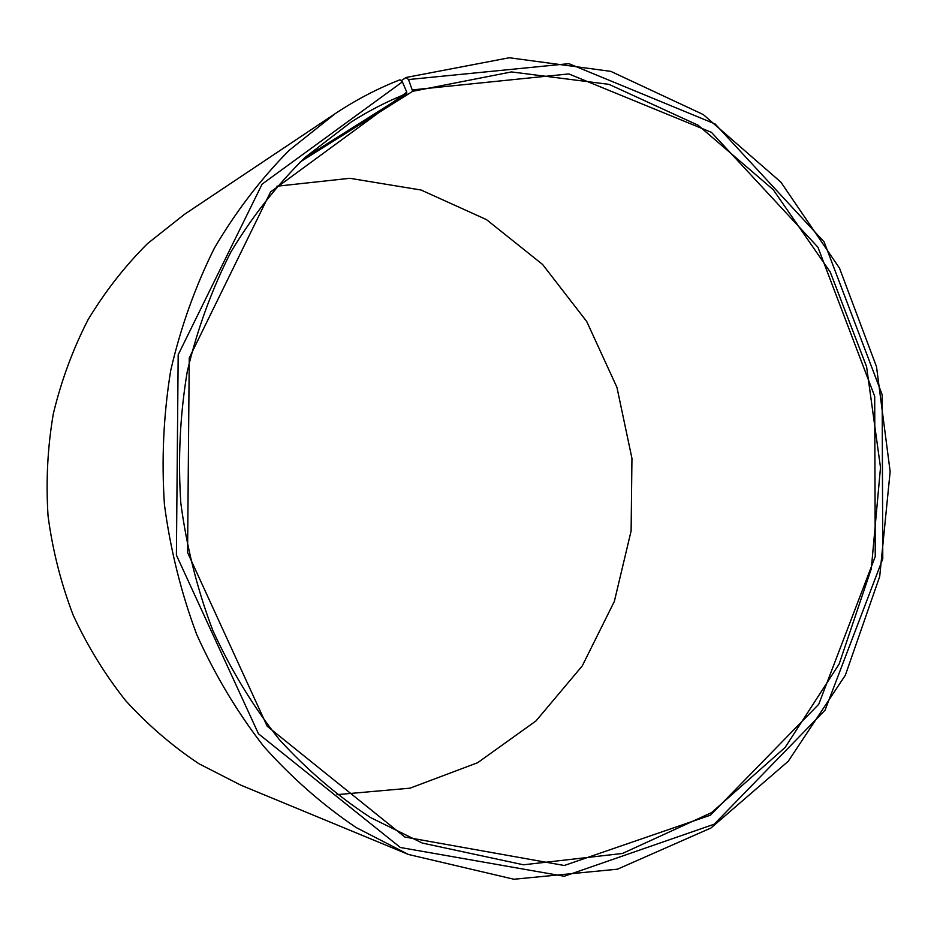 <?xml version="1.0" encoding="UTF-8"?>
<svg xmlns="http://www.w3.org/2000/svg" width="937" height="937" viewBox="0 0 937 937"><rect width="100%" height="100%" fill="white"/><g stroke="black" fill="none" stroke-linecap="round" stroke-linejoin="round"><path stroke-width="1.41" d="M304.396 158.072L406.763 93.583C387.578 101.149 369.026 110.648 351.106 122.079L305.403 157.147C277.188 184.776 252.381 216.33 230.982 251.819C211.891 289.217 197.32 329.098 187.271 371.462C180.045 414.728 177.889 458.533 180.794 502.9C186.615 546.962 197.297 589.514 212.851 630.531C230.982 670.107 253.072 706.369 279.109 739.305C307.031 769.921 337.531 796.028 370.607 817.591L422.282 843.054L523.467 864.792L622.449 853.466L711.558 812.625L785.101 747.468L839.13 664.064L871.316 568.689L880.511 467.528L866.584 366.683L830.264 272.081L773.212 189.661L698.124 125.23L609.027 84.365L511.485 71.926L412.69 91.311L408.52 79.551L406.154 77.466L401.118 80.758M336.992 794.646L410.031 788.169L477.612 762.73L535.987 720.928L582.228 665.961L614.356 601.402L631.116 530.951L631.948 458.357L616.933 387.332L586.726 321.52L542.605 264.48L486.49 219.621L421.076 190.024L349.817 178.299L276.93 186.229M300.297 161.89L412.69 91.311M406.763 93.583L406.763 92.142L270.559 191.968L189.251 357.934L187.576 552.537L267.162 726.21L404.854 837.034L564.238 865.495L710.469 815.178L818.739 704.284L875.252 556.555L874.689 396.339L817.931 247.227L711.452 132.351L568.806 73.929L412.702 89.87M406.763 92.142L402.395 81.87L262.114 184.132L178.182 354.772L176.402 555.137L258.495 733.812L400.345 847.493L564.215 876.271L714.205 824.197L825.028 710.223L882.771 558.78L882.162 394.676L824.115 241.898L715.142 123.977L568.911 63.657L408.52 79.551M402.395 81.87L400.005 79.797C377.588 88.523 356.013 99.802 335.27 113.6L289.217 150.283C260.837 178.955 235.913 211.528 214.456 248C195.318 286.359 180.736 327.177 170.721 370.443C163.542 414.599 161.433 459.282 164.42 504.504C170.335 549.445 181.134 592.863 196.817 634.759C215.1 675.237 237.377 712.413 263.637 746.285C291.817 777.851 322.633 804.93 356.072 827.5L408.403 854.462L513.886 879.246L617.448 869.196L710.937 828.015L788.286 761.231L845.361 675.19L879.714 576.478L890.15 471.569L876.517 366.754L839.54 268.228L780.872 182.129L703.254 114.548L610.807 71.364L509.259 57.754L406.154 77.466M335.27 113.6L184.519 214.304L147.589 243.526C124.914 266.12 105.061 291.548 88.008 319.81C72.828 349.419 61.256 380.762 53.304 413.849C47.564 447.558 45.819 481.606 48.056 515.994C52.589 550.171 60.964 583.212 73.18 615.152C87.446 646.038 104.921 674.511 125.605 700.583C147.847 724.969 172.291 746.016 198.949 763.749L240.879 785.183L408.403 854.462"/></g></svg>
